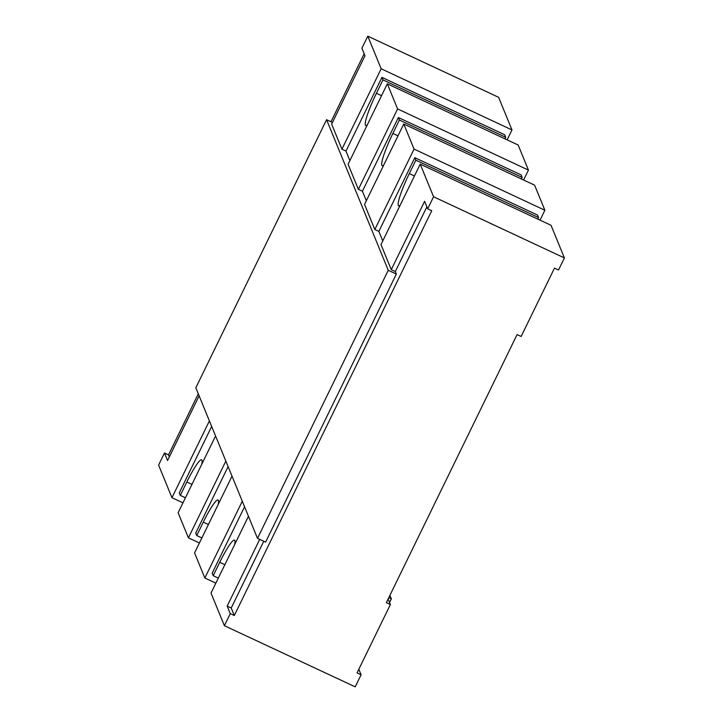 <?xml version="1.0" encoding="UTF-8"?>
<svg xmlns="http://www.w3.org/2000/svg" width="723" height="723" viewBox="0 0 723 723"><rect width="100%" height="100%" fill="white"/><g stroke="black" fill="none" stroke-linecap="round" stroke-linejoin="round"><path stroke-width="1.08" d="M382.955 79.882L505.693 137.262L504.672 134.749L381.934 77.37L382.955 79.882L376.421 93.285A30.05 4.022 -64.9 0 0 365.404 125.106A30.05 4.022 -64.9 0 0 365.748 125.522A30.05 4.022 -64.9 0 0 367.293 124.898M415.852 160.19L538.59 217.569L537.56 215.056L414.821 157.677L415.852 160.19L409.317 173.592A30.05 4.022 -64.9 0 0 398.292 205.422A30.05 4.022 -64.9 0 0 398.644 205.838A30.05 4.022 -64.9 0 0 400.181 205.215M234.604 544.699A30.05 4.022 -64.9 0 0 234.858 540.515A30.05 4.022 -64.9 0 0 234.514 540.099A30.05 4.022 -64.9 0 0 219.729 562.295L224.853 564.69M218.156 504.546A30.05 4.022 -64.9 0 0 218.409 500.352A30.05 4.022 -64.9 0 0 218.066 499.945A30.05 4.022 -64.9 0 0 203.28 522.142L208.405 524.537M201.708 464.392A30.05 4.022 -64.9 0 0 201.97 460.199A30.05 4.022 -64.9 0 0 201.618 459.783A30.05 4.022 -64.9 0 0 186.841 481.988L191.957 484.383M399.403 120.036L522.142 177.415L521.111 174.903L398.373 117.524L399.403 120.036L392.869 133.439A30.05 4.022 -64.9 0 0 381.852 165.269A30.05 4.022 -64.9 0 0 382.196 165.675A30.05 4.022 -64.9 0 0 383.741 165.061M367.79 36.15L361.907 48.215L364.988 55.743L331.649 124.103L341.925 149.2L381.157 68.775L367.79 36.15L498.617 97.316L511.983 129.941L381.157 68.775M198.31 393.827L168.522 454.894L164.483 453.005L158.59 465.061L171.957 497.695L209.399 420.913M364.175 53.755L330.998 121.771M398.373 117.524L362.422 191.243L366.317 200.768M414.821 157.677L378.87 231.405L382.765 240.922M426.877 206.841L395.309 271.559L396.34 274.071L388.251 270.285L326.579 119.702L195.825 387.772L257.496 538.355L388.251 270.285M257.496 538.355L265.594 542.142L396.34 274.071M395.309 271.559L391.27 269.67L424.609 201.31L427.691 208.839L431.739 210.727L234.306 615.517L231.224 607.989L263.759 541.283M381.934 77.37L345.974 151.089L349.878 160.614M168.522 454.894L169.336 456.882M244.564 506.769L212.164 573.194L213.195 575.707L219.729 562.295M203.28 522.142L196.746 535.544L195.716 533.041L228.116 466.606M186.841 481.988L180.298 495.391L179.268 492.878L211.667 426.453M403.768 123.995L364.546 204.41L374.821 229.507L414.044 149.092L403.768 123.995L534.595 185.151L544.88 210.248L414.044 149.092M507.148 139.855L511.983 129.941M345.974 151.089L341.925 149.2M378.87 231.405L374.821 229.507M362.422 191.243L358.373 189.354L397.596 108.929L387.32 83.832L348.097 164.257L358.373 189.354M332.453 122.449L326.579 119.702M427.691 208.839L433.574 196.773L420.217 164.148L380.985 244.564L391.27 269.67M199.123 395.815L167.564 460.533L164.483 453.005M215.571 435.978L178.12 512.752L188.405 537.849L225.847 461.075M232.02 476.132L194.568 552.905L204.853 578.002L242.295 501.229M248.459 516.285L211.017 593.059L224.383 625.684L230.266 613.628L227.176 606.1L259.711 539.394M522.142 177.415L521.382 178.979M538.59 217.569L537.831 219.132M388.115 598.996L390.384 604.536L386.344 602.648L517.09 334.577L521.138 336.466L554.478 268.106L558.518 269.995L564.41 257.939L433.574 196.773M505.693 137.262L504.934 138.816M224.383 625.684L355.21 686.85L361.093 674.785L357.045 672.896L390.384 604.536M523.597 180.009L528.432 170.095L397.596 108.929M528.432 170.095L518.147 144.998L387.32 83.832M540.036 220.163L544.88 210.248M420.217 164.148L551.043 225.305L564.41 257.939M389.57 602.548L391.351 598.897L389.896 595.354M361.093 674.785L358.825 669.245M234.306 615.517L230.266 613.628M231.224 607.989L227.176 606.1M391.351 598.897L388.757 597.686M180.298 495.391L185.422 497.786M196.746 535.544L201.871 537.939M213.195 575.707L218.319 578.102M182.964 502.837L171.957 497.695M199.403 542.991L188.405 537.849M215.852 583.145L204.853 578.002M392.869 133.439L397.993 135.834M409.317 173.592L414.433 175.987M376.421 93.285L381.545 95.68"/></g></svg>
